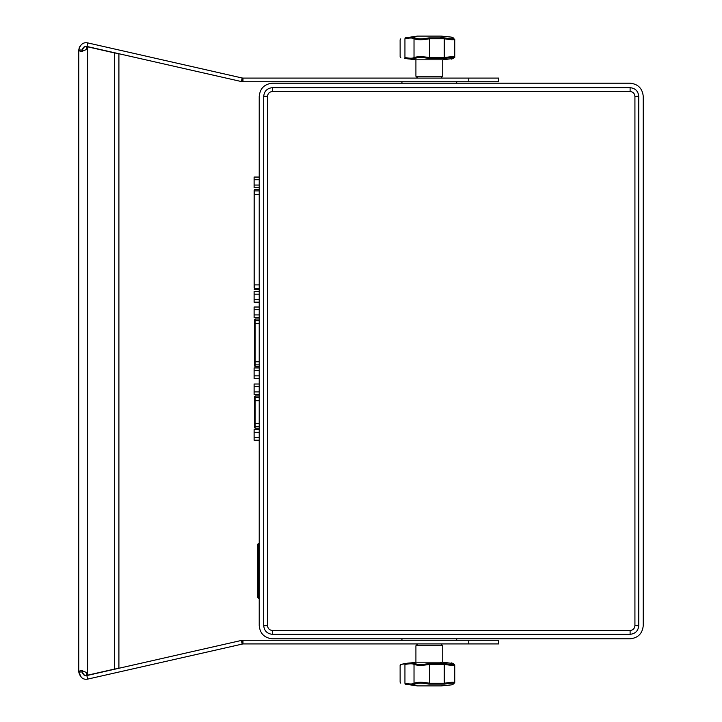 <?xml version="1.0" encoding="UTF-8"?>
<svg xmlns="http://www.w3.org/2000/svg" width="722" height="722" viewBox="0 0 722 722"><rect width="100%" height="100%" fill="white"/><g stroke="black" fill="none" stroke-linecap="round" stroke-linejoin="round"><path stroke-width="1.08" d="M83.77 47.156L86.857 46.452C85.142 45.82 83.653 47.002 82.398 50.008L78.752 50.008L78.752 671.992L81.496 677.696M82.687 670.585L82.398 671.857L78.752 671.857L80.684 670.278L86.044 672.308L87.732 675.151L86.965 675.151L86.82 674.438L87.588 674.438L87.588 47.562L86.044 49.692L80.684 51.722L78.752 50.143L82.398 50.143L82.687 51.415M82.489 49.186L82.398 50.143M84.961 42.788L83.951 43.013M79.492 46.786L78.752 50.008C80.25 44.421 83.22 42.047 87.669 42.887L87.019 46.488L241.356 81.55L242.159 81.685L241.356 81.55L242.168 77.994L87.831 42.923M82.705 48.545L83.562 47.336M83.77 674.844L82.678 673.382M82.498 672.841L82.398 671.992L78.752 671.992C80.25 677.579 83.22 679.953 87.669 679.113L86.857 675.548L85.277 675.557M82.398 671.857L82.398 671.992C83.644 674.989 85.124 676.18 86.857 675.548L87.669 679.113M87.732 46.849L87.588 47.562L86.82 47.562L86.965 46.849L87.732 46.849L114.581 52.941L114.581 669.059L87.732 675.151M86.82 674.438L86.044 672.308M86.044 49.692L86.82 47.562M87.019 46.488L87.669 42.887M87.831 679.077L242.971 643.916L242.168 644.006L241.356 640.45L87.019 675.512M85.16 675.53L83.905 674.944M118.778 54.141C119.166 53.744 117.767 53.338 114.581 52.941M114.581 669.059C117.767 668.662 119.166 668.256 118.778 667.859M242.168 77.994L242.971 78.084L242.168 77.994M498.694 78.084L242.971 78.084L242.971 81.73L498.694 81.73L498.694 78.084M242.971 643.916L498.694 643.916L498.694 640.27L242.971 640.27L241.356 640.45L242.971 640.27L242.971 643.916M242.565 78.057L242.159 81.685L242.971 81.73M242.159 640.315L242.565 643.943M254.162 190.22L254.162 287.952M255.146 428.236L254.451 427.496L255.146 428.236L259.216 428.236M254.451 398.336L255.146 397.651L255.146 395.972L254.451 396.721L254.451 427.496M254.451 321.326L255.146 320.649L255.146 318.962L254.451 319.711L254.451 365.837L255.146 366.532L259.216 366.469M254.162 193.117L254.162 190.265M630.107 630.477L272.356 630.477C269.45 630.171 267.844 628.564 267.546 625.667L267.546 96.333C267.844 93.427 269.45 91.829 272.356 91.523L630.107 91.523C633.013 91.829 634.62 93.427 634.927 96.333L634.927 625.667C634.62 628.564 633.013 630.171 630.107 630.477L630.107 634.313L272.356 634.313C267.14 633.763 264.261 630.875 263.71 625.667L263.71 96.333C264.261 91.116 267.14 88.237 272.356 87.687L630.107 87.687C635.324 88.237 638.212 91.116 638.753 96.333L638.753 625.667C638.212 630.875 635.324 633.763 630.107 634.313M259.216 543.531L257.754 544.162L257.754 597.645L259.216 598.285M272.356 638.808C264.433 637.968 260.046 633.591 259.216 625.667L259.216 96.333C260.046 88.409 264.433 84.032 272.356 83.192L630.107 83.192C638.031 84.032 642.418 88.409 643.248 96.333L643.248 625.667C642.418 633.591 638.031 637.968 630.107 638.808L272.356 638.808C264.433 637.968 260.046 633.591 259.216 625.667M259.216 307.021L254.108 307.021L254.108 317.554L259.216 317.554M259.216 367.94L254.108 367.94L254.108 378.472L259.216 378.472M259.216 384.014L254.108 384.014L254.108 394.555L259.216 394.555M259.216 429.644L254.108 429.644L254.108 440.185L259.216 440.185M259.216 291.535L254.108 291.535L254.108 302.175L259.216 302.175M259.216 177.061L254.108 177.061L254.108 187.702L259.216 187.702M259.216 96.333C260.046 88.409 264.433 84.032 272.356 83.192M630.107 83.192C638.031 84.032 642.418 88.409 643.248 96.333M643.248 625.667C642.418 633.591 638.031 637.968 630.107 638.808M259.216 309.648L254.108 309.648M259.216 314.918L254.108 314.918M259.216 370.576L254.108 370.576M259.216 375.837L254.108 375.837M259.216 386.649L254.108 386.649M259.216 391.92L254.108 391.92M259.216 432.279L254.108 432.279M259.216 437.55L254.108 437.55M259.216 294.197L254.108 294.197M259.216 299.513L254.108 299.513M259.216 179.724L254.108 179.724M259.216 185.04L254.108 185.04M440.916 643.916L442.748 645.748L415.917 645.748L417.74 643.916M441.196 685.9L417.469 685.9L405.159 684.122C410.349 685.142 413.553 685.142 414.78 684.122C417.713 682.813 422.433 682.813 428.931 684.122L444.517 684.122C452.116 682.813 455.031 682.813 453.263 684.122L451.412 684.88L441.196 685.9M453.524 663.653L454.734 664.944L454.743 682.633L453.398 684.077L454.743 682.633C454.048 681.992 450.555 682.191 444.256 683.238L444.517 684.122M400.746 683.111L400.123 682.254L400.123 665.314L400.773 664.439L405.186 663.554C410.376 662.67 413.58 662.67 414.798 663.554C417.722 664.709 422.433 664.709 428.94 663.554L444.499 663.554C452.089 664.709 455.004 664.709 453.236 663.554L442.748 662.173L442.748 645.748M400.773 664.439L415.917 662.173L442.748 662.173M415.917 662.173L415.917 645.748M405.159 684.122L404.943 683.238L405.132 684.113M418.173 683.211L414.78 684.122L414.022 683.238C417.226 681.947 422.406 681.947 429.563 683.238L444.256 683.238L444.256 664.439L429.563 664.439C422.442 665.585 417.262 665.585 414.022 664.439L414.798 663.554M428.931 684.122L429.563 683.238L429.563 664.439L428.922 663.554M404.943 664.439L404.943 683.238C398.562 681.947 398.562 681.947 404.943 683.238C409.807 684.23 412.831 684.23 414.022 683.238L414.022 664.439C412.84 663.572 409.807 663.572 404.943 664.439C398.58 665.585 398.58 665.585 404.943 664.439L405.132 663.563M451.665 684.79L453.308 684.113M453.263 684.122L453.858 683.238M400.123 665.314L400.665 665.215M454.734 664.98C454.039 665.54 450.546 665.368 444.256 664.439L444.499 663.554L440.267 663.049M411.486 662.904L407.677 663.157M447.216 663.969L444.499 663.554M453.858 664.439L451.629 662.976M440.916 78.084L442.748 76.252L442.748 59.827L415.917 59.827L415.917 76.252L442.748 76.252M417.74 78.084L415.917 76.252M428.931 37.878L429.563 38.762C422.415 40.053 417.235 40.053 414.022 38.762L414.78 37.878C413.553 36.858 410.349 36.858 405.159 37.878L417.469 36.1L441.196 36.1L451.412 37.12L453.263 37.878C455.031 39.187 452.116 39.187 444.517 37.878L428.931 37.878C422.433 39.187 417.713 39.187 414.78 37.878L418.173 38.789M440.862 37.354L444.517 37.878L444.256 38.762L429.563 38.762L429.563 57.561L428.94 58.446C422.433 57.291 417.722 57.291 414.798 58.446C413.58 59.33 410.376 59.33 405.186 58.446L415.917 59.827M453.858 57.561L453.236 58.446C455.004 57.291 452.089 57.291 444.499 58.446L444.256 57.561C450.519 56.641 454.012 56.46 454.734 57.02L454.743 39.367C454.021 40.008 450.528 39.8 444.256 38.762L444.256 57.561L429.563 57.561C422.388 56.415 417.208 56.415 414.022 57.561C412.84 58.428 409.807 58.428 404.943 57.561C398.58 56.415 398.58 56.415 404.943 57.561L404.807 58.383M453.858 38.762L454.743 39.367L454.743 57.561M451.638 59.024L454.734 57.02L453.362 58.41L451.232 59.123M453.362 58.41L442.748 59.827M447.234 58.031L448.389 57.877M405.159 37.878L404.943 38.762C398.562 40.053 398.562 40.053 404.943 38.762C409.789 37.77 412.813 37.77 414.022 38.762L414.022 57.561L414.798 58.446M452.143 38.013L451.602 37.183L453.398 37.923L451.331 37.102L441.196 36.1M444.499 58.446L428.94 58.446M451.385 59.105L453.236 58.446M401.946 81.73L401.946 83.192M456.71 81.73L456.71 83.192M456.71 638.808L456.71 640.27L401.946 640.27L401.946 638.808M468.768 81.73L468.768 78.084M468.768 640.27L468.768 643.916M254.451 365.783L255.146 366.469L255.146 364.845L259.216 364.845M254.451 364.159L255.146 364.845L255.146 361.803L259.216 361.803M254.451 361.803L255.146 361.803L255.146 323.691L259.216 323.691M254.451 323.691L255.146 323.691L255.146 320.649L259.216 320.649M254.451 400.701L255.146 400.701L255.146 423.507L254.451 423.507M259.216 397.651L255.146 397.651L255.146 400.701L259.216 400.701M254.451 425.872L255.146 426.558L255.146 428.173L259.216 428.173M259.216 423.507L255.146 423.507L255.146 426.558L259.216 426.558M254.162 194.344L254.162 284.892M259.216 284.892L254.532 284.892L254.532 288.322L259.216 288.322M259.216 189.696L254.532 189.696L254.162 191.285M259.216 190.915L254.532 190.915L254.532 194.344L259.216 194.344M638.753 625.667L634.927 625.667M634.927 96.333L638.753 96.333M272.356 634.313L272.356 630.477M263.71 625.667L267.546 625.667M263.71 96.333L267.546 96.333M272.356 87.687L272.356 91.523M630.107 87.687L630.107 91.523M255.146 319.025L259.216 319.025M255.146 396.035L259.216 396.035M259.216 289.54L254.532 289.54M258.395 543.531L258.395 548.088L257.754 548.088M259.216 548.088L258.395 548.088L258.395 593.719L257.754 593.719M259.216 593.719L258.395 593.719L258.395 598.285M404.943 57.561L404.943 38.762M118.904 53.979L118.904 668.021M259.216 289.594L254.162 289.224M259.216 395.972L255.146 395.972L254.451 396.667M259.216 318.962L255.146 318.962L254.451 319.656M259.216 366.532L255.146 366.532M259.216 189.642L254.532 189.642M453.398 684.077L451.412 684.88M453.362 663.59L451.385 662.895M400.773 57.561L400.132 56.686L400.123 39.746L400.746 38.889"/></g></svg>

